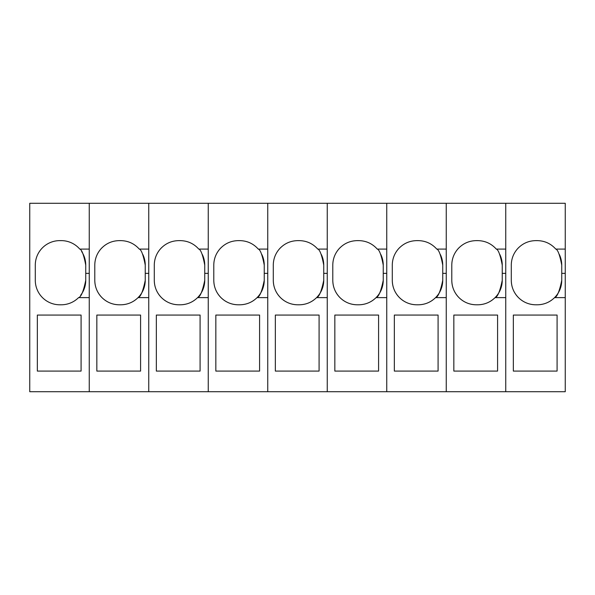 <?xml version="1.0" encoding="UTF-8"?>
<svg xmlns="http://www.w3.org/2000/svg" width="595" height="595" viewBox="0 0 595 595"><rect width="100%" height="100%" fill="white"/><g stroke="black" fill="none" stroke-linecap="round" stroke-linejoin="round"><path stroke-width="0.89" d="M78.57 297.619L89.25 297.619L89.25 391.711L29.75 391.711L29.75 203.289L89.25 203.289L89.25 249.089L79.775 249.089A24.499 24.499 0 0 0 61.248 240.625L59.79 240.625A24.499 24.499 0 0 0 35.291 265.125L35.291 280.29A24.499 24.499 0 0 0 59.79 304.789L61.248 304.789A24.499 24.499 0 0 0 78.57 297.619C81.106 297.017 83.501 291.245 85.747 280.29L85.747 265.125A24.499 24.499 0 0 0 81.641 251.544M80.608 295.313A24.499 24.499 0 0 0 85.747 280.29M79.775 249.089C81.82 249.61 83.813 254.958 85.747 265.125M37.336 371.087L81.084 371.087L81.084 315.06L37.336 315.06L37.336 371.087M145.247 280.29A24.499 24.499 0 0 1 138.07 297.619L148.75 297.619L148.75 391.711L89.25 391.711L89.25 203.289L148.75 203.289L148.75 249.089L139.275 249.089C134.321 243.586 128.148 240.767 120.748 240.625L119.29 240.625C111.89 240.767 105.717 243.586 100.771 249.089C96.851 253.715 94.858 259.063 94.791 265.125L94.791 280.29C94.888 287.021 97.283 292.8 101.976 297.619C106.795 302.305 112.574 304.692 119.29 304.789L120.748 304.789C127.471 304.692 133.243 302.305 138.07 297.619C140.613 297.009 143.008 291.238 145.247 280.29L145.247 265.125A24.499 24.499 0 0 0 142.83 254.504M204.747 280.29A24.499 24.499 0 0 1 197.57 297.619L208.25 297.619L208.25 391.711L148.75 391.711L148.75 203.289L208.25 203.289L208.25 249.089L198.775 249.089C193.821 243.586 187.648 240.767 180.248 240.625L178.79 240.625C171.39 240.767 165.217 243.586 160.271 249.089C156.351 253.715 154.358 259.063 154.291 265.125L154.291 280.29C154.388 287.021 156.783 292.8 161.476 297.619C166.295 302.305 172.074 304.692 178.79 304.789L180.248 304.789C186.971 304.692 192.743 302.305 197.57 297.619C200.113 297.009 202.508 291.238 204.747 280.29L204.747 265.125A24.499 24.499 0 0 0 202.33 254.504M96.836 371.087L140.584 371.087L140.584 315.06L96.836 315.06L96.836 371.087M139.275 249.089C141.312 249.617 143.306 254.958 145.247 265.125M29.75 391.711L208.25 391.711L208.25 203.289L267.75 203.289L267.75 249.089L258.275 249.089C253.321 243.586 247.148 240.767 239.748 240.625L238.29 240.625C230.89 240.767 224.717 243.586 219.771 249.089C215.851 253.715 213.858 259.063 213.791 265.125L213.791 280.29C213.888 287.021 216.283 292.8 220.976 297.619C225.795 302.305 231.574 304.692 238.29 304.789L239.748 304.789C246.471 304.692 252.243 302.305 257.07 297.619C259.613 297.009 262.008 291.238 264.247 280.29L264.247 265.125A24.499 24.499 0 0 0 261.83 254.504M102.429 247.356A24.499 24.499 0 0 0 100.771 249.089M95.088 261.317A24.499 24.499 0 0 0 94.791 265.125M94.791 280.29A24.499 24.499 0 0 0 119.29 304.789M120.748 304.789A24.499 24.499 0 0 0 135.065 300.17M156.336 371.087L200.084 371.087L200.084 315.06L156.336 315.06L156.336 371.087M198.775 249.089C200.812 249.617 202.806 254.958 204.747 265.125M161.929 247.356A24.499 24.499 0 0 0 160.271 249.089M154.588 261.317A24.499 24.499 0 0 0 154.291 265.125M154.291 280.29A24.499 24.499 0 0 0 178.79 304.789M180.248 304.789A24.499 24.499 0 0 0 194.565 300.17M264.247 280.29A24.499 24.499 0 0 1 257.07 297.619L267.75 297.619L267.75 391.711L208.25 391.711L267.75 391.711L267.75 203.289L327.25 203.289L327.25 249.089L317.775 249.089C312.821 243.586 306.648 240.767 299.248 240.625L297.79 240.625C290.39 240.767 284.217 243.586 279.271 249.089C275.351 253.715 273.358 259.063 273.291 265.125L273.291 280.29C273.388 287.021 275.783 292.8 280.476 297.619C285.295 302.305 291.074 304.692 297.79 304.789L299.248 304.789C305.971 304.692 311.743 302.305 316.57 297.619C319.113 297.009 321.508 291.238 323.747 280.29L323.747 265.125A24.499 24.499 0 0 0 321.33 254.504M215.836 371.087L259.584 371.087L259.584 315.06L215.836 315.06L215.836 371.087M258.275 249.089C260.312 249.617 262.306 254.958 264.247 265.125M221.429 247.356A24.499 24.499 0 0 0 219.771 249.089M214.088 261.317A24.499 24.499 0 0 0 213.791 265.125M213.791 280.29A24.499 24.499 0 0 0 238.29 304.789M239.748 304.789A24.499 24.499 0 0 0 254.065 300.17M323.747 280.29A24.499 24.499 0 0 1 316.57 297.619L327.25 297.619L327.25 391.711L267.75 391.711L327.25 391.711L327.25 203.289L386.75 203.289L386.75 249.089L377.275 249.089C372.321 243.586 366.148 240.767 358.748 240.625L357.29 240.625C349.89 240.767 343.717 243.586 338.771 249.089C334.851 253.715 332.858 259.063 332.791 265.125L332.791 280.29C332.888 287.021 335.283 292.8 339.976 297.619C344.795 302.305 350.574 304.692 357.29 304.789L358.748 304.789C365.471 304.692 371.243 302.305 376.07 297.619C378.613 297.009 381.008 291.238 383.247 280.29L383.247 265.125A24.499 24.499 0 0 0 380.83 254.504M275.336 371.087L319.084 371.087L319.084 315.06L275.336 315.06L275.336 371.087M317.775 249.089C319.812 249.617 321.806 254.958 323.747 265.125M280.929 247.356A24.499 24.499 0 0 0 279.271 249.089M273.588 261.317A24.499 24.499 0 0 0 273.291 265.125M273.291 280.29A24.499 24.499 0 0 0 297.79 304.789M299.248 304.789A24.499 24.499 0 0 0 313.565 300.17M502.247 280.29A24.499 24.499 0 0 1 495.07 297.619L505.75 297.619L505.75 391.711L505.75 203.289L505.75 249.089L496.275 249.089C491.321 243.586 485.148 240.767 477.748 240.625L476.29 240.625C468.89 240.767 462.717 243.586 457.771 249.089C453.851 253.715 451.858 259.063 451.791 265.125L451.791 280.29C451.888 287.021 454.282 292.8 458.976 297.619C463.795 302.305 469.574 304.692 476.29 304.789L477.748 304.789C484.471 304.692 490.243 302.305 495.07 297.619C497.613 297.009 500.008 291.238 502.247 280.29L502.247 265.125A24.499 24.499 0 0 0 499.83 254.504M565.25 297.619L554.57 297.619C557.113 297.009 559.508 291.238 561.747 280.29L561.747 273.358L565.25 273.358L565.25 391.711L446.25 391.711L446.25 203.289L446.25 249.089L436.775 249.089C431.821 243.586 425.648 240.767 418.248 240.625L416.79 240.625C409.39 240.767 403.217 243.586 398.271 249.089C394.351 253.715 392.358 259.063 392.291 265.125L392.291 280.29C392.388 287.021 394.782 292.8 399.476 297.619C404.295 302.305 410.074 304.692 416.79 304.789L418.248 304.789C424.971 304.692 430.743 302.305 435.57 297.619C438.113 297.009 440.508 291.238 442.747 280.29L442.747 265.125A24.499 24.499 0 0 0 440.33 254.504M565.25 273.358L565.25 203.289L386.75 203.289L386.75 391.711L327.25 391.711L446.25 391.711L386.75 391.711L386.75 297.619L376.07 297.619A24.499 24.499 0 0 0 383.247 280.29M453.836 371.087L497.584 371.087L497.584 315.06L453.836 315.06L453.836 371.087M496.275 249.089C498.312 249.617 500.306 254.958 502.247 265.125M459.429 247.356A24.499 24.499 0 0 0 457.771 249.089M452.088 261.317A24.499 24.499 0 0 0 451.791 265.125M451.791 280.29A24.499 24.499 0 0 0 476.29 304.789M477.748 304.789A24.499 24.499 0 0 0 492.065 300.17M565.25 391.711L446.25 391.711L446.25 297.619L435.57 297.619A24.499 24.499 0 0 0 442.747 280.29M565.25 249.089L555.775 249.089C550.821 243.586 544.648 240.767 537.248 240.625L535.79 240.625C528.39 240.767 522.217 243.586 517.271 249.089C513.351 253.715 511.358 259.063 511.291 265.125L511.291 280.29C511.388 287.021 513.783 292.8 518.476 297.619C523.295 302.305 529.074 304.692 535.79 304.789L537.248 304.789C543.971 304.692 549.743 302.305 554.57 297.619A24.499 24.499 0 0 0 561.747 280.29M513.336 371.087L557.084 371.087L557.084 315.06L513.336 315.06L513.336 371.087M561.747 273.358L561.747 265.125A24.499 24.499 0 0 0 559.33 254.504M555.775 249.089C557.812 249.617 559.806 254.958 561.747 265.125M518.929 247.356A24.499 24.499 0 0 0 517.271 249.089M511.588 261.317A24.499 24.499 0 0 0 511.291 265.125M511.291 280.29A24.499 24.499 0 0 0 535.79 304.789M537.248 304.789A24.499 24.499 0 0 0 551.565 300.17M394.336 371.087L438.084 371.087L438.084 315.06L394.336 315.06L394.336 371.087M436.775 249.089C438.812 249.617 440.806 254.958 442.747 265.125M399.929 247.356A24.499 24.499 0 0 0 398.271 249.089M392.588 261.317A24.499 24.499 0 0 0 392.291 265.125M392.291 280.29A24.499 24.499 0 0 0 416.79 304.789M418.248 304.789A24.499 24.499 0 0 0 432.565 300.17M334.836 371.087L378.584 371.087L378.584 315.06L334.836 315.06L334.836 371.087M377.275 249.089C379.312 249.617 381.306 254.958 383.247 265.125M340.429 247.356A24.499 24.499 0 0 0 338.771 249.089M333.088 261.317A24.499 24.499 0 0 0 332.791 265.125M332.791 280.29A24.499 24.499 0 0 0 357.29 304.789M358.748 304.789A24.499 24.499 0 0 0 373.065 300.17M85.747 273.358L89.25 273.358M145.247 273.358L148.75 273.358M204.747 273.358L208.25 273.358M264.247 273.358L267.75 273.358M323.747 273.358L327.25 273.358M502.247 273.358L505.75 273.358M442.747 273.358L446.25 273.358M383.247 273.358L386.75 273.358"/></g></svg>

